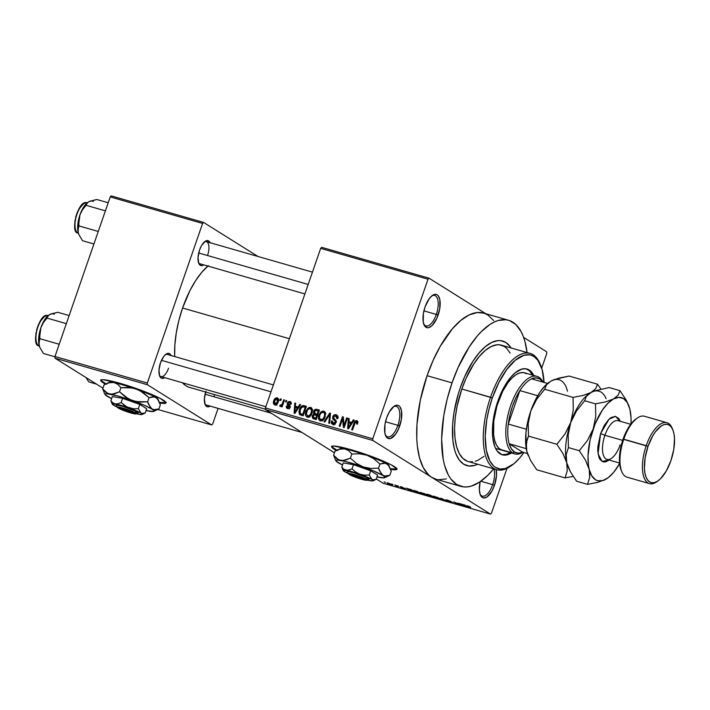 <?xml version="1.0" encoding="UTF-8"?>
<svg xmlns="http://www.w3.org/2000/svg" width="710" height="710" viewBox="0 0 710 710"><rect width="100%" height="100%" fill="white"/><g stroke="black" fill="none" stroke-linecap="round" stroke-linejoin="round"><path stroke-width="1.06" d="M423.657 323.822A15.842 6.843 106 0 0 436.313 314.432L438.105 315.133A17.28 7.473 -74 0 1 423.941 324.63A17.28 7.473 -74 0 1 425.033 306.951L423.382 313.474L423.267 322.26L424.784 326.156L427.34 327.754L428.884 327.594L432.221 325.411L436.89 318.213L439.765 308.61L439.88 299.815L438.363 295.919L437.191 294.81L435.807 294.322L432.612 295.271L429.257 298.617L425.033 306.951A17.28 7.473 -74 0 1 432.319 295.475A17.28 7.473 -74 0 1 439.552 298.466A17.28 7.473 -74 0 1 438.105 315.133L436.313 314.432A15.842 6.843 -74 0 1 425.947 325.908A15.842 6.843 -74 0 1 423.657 323.822M480.022 494.036A15.842 6.843 106 0 0 492.687 484.637L494.479 485.338A17.28 7.473 -74 0 1 480.315 494.834A17.28 7.473 -74 0 1 480.12 481.744L479.348 489.829L480.253 494.675L482.321 497.479L483.705 497.967L486.9 497.018L491.835 491.24L494.479 485.338L496.503 475.638L496.148 469.532A17.28 7.473 -74 0 1 494.479 485.338L492.687 484.637A15.842 6.843 -74 0 1 482.321 496.112A15.842 6.843 -74 0 1 480.022 494.036M385.255 434.715A15.842 6.843 106 0 0 397.911 425.325L399.703 426.027A17.28 7.473 -74 0 1 385.539 435.523A17.28 7.473 -74 0 1 386.639 417.844L384.98 424.367L384.864 433.153L386.382 437.049L387.553 438.159L390.482 438.496L395.488 434.351L398.487 429.115L401.363 419.503L401.478 410.717L399.961 406.812L398.789 405.703L397.405 405.215L394.21 406.164L389.284 411.942L386.639 417.844A17.28 7.473 -74 0 1 393.917 406.368A17.28 7.473 -74 0 1 401.15 409.359A17.28 7.473 -74 0 1 399.703 426.027L397.911 425.325A15.842 6.843 -74 0 1 387.545 436.801A15.842 6.843 -74 0 1 385.255 434.715M100.882 380.019A34.559 3.834 -160.9 0 0 106.074 383.844M105.444 384.145A34.559 3.834 19.1 0 1 100.705 380.258A34.559 3.834 19.1 0 1 120.283 383.382L102.932 379.69L100.678 380.48L105.444 384.145M331.792 446.368A34.559 3.834 -160.9 0 0 336.975 450.193M336.345 450.495A34.559 3.834 19.1 0 1 331.605 446.608A34.559 3.834 19.1 0 1 351.193 449.741L333.833 446.049L331.588 446.839L336.345 450.495M203.734 264.865A12.957 5.6 -74 0 1 198.729 263.277A12.957 5.6 -74 0 1 199.554 250.018L198.037 257.295L198.685 263.153L199.359 264.422L201.276 265.62L203.734 264.865M159.395 375.244A11.52 4.979 106 0 0 168.51 368.241A11.52 4.979 -74 0 1 160.966 376.584A11.52 4.979 -74 0 1 159.395 375.244M164.684 377.658A12.957 5.6 -74 0 1 159.679 376.06A12.957 5.6 -74 0 1 160.495 362.801L158.978 370.087L159.626 375.945L161.179 378.048L162.217 378.412L164.684 377.658M205.918 391.237L204.409 398.514L205.057 404.372L205.731 405.641L207.648 406.839L210.107 406.084A12.957 5.6 -74 0 1 205.101 404.496A12.957 5.6 -74 0 1 205.651 392.044M385.503 421.758L397.911 425.325L385.503 421.758M480.847 481.238L492.687 484.637L480.847 481.238M423.905 310.865L436.313 314.432L423.905 310.865M477.679 464.225A64.805 28.009 -74 0 1 466.825 465.6A64.805 28.009 -74 0 1 460.213 387.98L464.793 376.398L473.037 361.097L479.143 352.852L485.462 346.542L491.755 342.415L497.772 340.631L500.612 340.64L505.795 342.46L510.171 346.622L505.795 342.46L500.612 340.64L497.772 340.631L491.755 342.415L485.462 346.542L479.143 352.852L473.037 361.097L464.793 376.398L460.213 387.98A64.805 28.009 -74 0 1 502.618 341.031A64.805 28.009 -74 0 1 511.085 347.962A64.805 28.009 -74 0 0 502.618 341.031A64.805 28.009 -74 0 0 460.213 387.98L458.261 394.014L460.213 387.98A64.805 28.009 -74 0 0 466.825 465.6A64.805 28.009 -74 0 0 477.679 464.225L474.635 465.414L468.831 466L463.648 464.171L459.272 460.009L455.873 453.672L454.578 449.758L452.882 440.626L452.634 424.376L454.01 412.43L458.261 394.014L454.01 412.43L452.634 424.376L452.882 440.626L454.578 449.758L455.873 453.672L459.272 460.009L463.648 464.171L468.831 466L474.635 465.414L477.688 464.216M460.861 486.359A86.407 37.346 -74 0 1 452.039 382.867L447.185 399.091L443.777 415.474L441.629 438.984L443.2 459.423L444.531 465.236L448.347 475.025L450.788 478.913L456.619 484.46L463.541 486.891L467.322 486.9L471.271 486.11L479.516 482.152L487.965 475.159L493.645 468.813A86.407 37.346 -74 0 1 460.861 486.359L435.896 479.188A86.407 37.346 106 0 1 431.662 477.289A86.407 37.346 106 0 1 427.074 375.688L433.189 360.254L440.315 346.196L452.323 328.854L460.746 320.441L469.132 314.938L477.164 312.56L483.652 313.11A86.407 37.346 106 0 0 427.074 375.688L452.039 382.867A86.407 37.346 -74 0 1 508.582 320.272A86.407 37.346 -74 0 1 527.06 352.55L524.903 341.395L523.19 336.176L521.096 331.605L515.886 324.568L509.478 320.556L505.902 319.74L498.172 320.521L494.098 322.109L489.927 324.488L481.478 331.481L477.28 336.025L469.141 347.03L458.154 367.425L452.039 382.867L427.074 375.688L420.329 400.129L416.974 424.216L416.779 439.055L417.302 445.889L419.574 458.065L423.382 467.854L428.591 474.892L431.662 477.289L490.486 514.102L383.143 483.261L376.282 478.957L383.143 483.261L490.486 514.102L372.839 440.466L431.662 477.289L435.931 479.197M207.915 266.064A66.243 28.631 106 0 0 182.585 308.016L289.396 338.705L182.585 308.016L178.858 320.45L176.249 333.017L174.837 345.22L174.687 356.597M302.061 432.505L206.397 405.019A11.52 4.979 -74 0 1 204.817 403.67M304.892 293.931L200.025 263.8A11.52 4.979 -74 0 1 198.445 262.452M321.692 247.337L429.035 278.187L485.835 313.74L429.035 278.187L321.692 247.337L320.68 248.349L428.023 279.199L372.759 438.78L265.425 407.93L320.68 248.349L321.692 247.337M523.643 337.401L546.682 351.814L546.762 353.509L541.694 368.126L546.762 353.509L546.682 351.814L523.643 337.401M265.496 409.626L372.839 440.466L372.759 438.78L428.023 279.199L429.035 278.187L428.023 279.199L320.68 248.349L265.425 407.93L372.759 438.78L372.839 440.466L265.496 409.626L265.425 407.93L265.496 409.626L334.454 452.785L265.496 409.626M390.66 469.328L394.689 469.789L396.943 468.999L391.095 464.766L376.202 458.216L351.193 449.741A34.559 3.834 19.1 0 1 396.917 469.23A34.559 3.834 19.1 0 1 390.66 469.328M388.237 483.048L386.95 482.844L388.255 483.75L392.39 485.045L388.237 483.048C386.79 482.693 386.542 482.782 387.491 483.324L391.112 484.841C392.541 485.196 392.799 485.108 391.885 484.575L388.237 483.048C386.79 482.693 386.542 482.782 387.491 483.324L387.642 482.889L387.491 483.324M394.813 484.948L396.668 486.164L395.781 486.137L398.381 486.918L395.603 485.178L396.668 486.164L395.781 486.137L398.381 486.918L394.813 484.948M400.99 486.714L400.147 486.829L404.221 488.391L401.478 487.61L405.099 488.702L401.398 486.829L399.97 486.723L404.159 488.347L401.265 487.495L404.895 488.533L400.99 486.714M415.173 490.805L413.389 490.503L415.119 491.719L421.314 493.858L415.173 490.805C413.167 490.291 412.803 490.406 414.099 491.142L421.314 493.858L415.173 490.805M428.094 494.515L426.488 494.284L428.982 495.802L434.369 497.603L430.553 495.225L428.094 494.515C426.524 494.071 426.089 494.08 426.79 494.524L434.369 497.603L430.553 495.225L428.094 494.515M440.839 498.18L442.152 499.849L442.987 500.089L441.718 498.58L447.779 501.464L440.839 498.18L442.152 499.849L442.987 500.089L441.718 498.58L447.779 501.464L440.839 498.18M457.781 503.044L460.834 504.952L453.583 501.837L457.4 504.224L455.137 502.538L462.387 505.662L457.781 503.044L460.834 504.952L453.583 501.837L457.4 504.224L455.137 502.538L462.387 505.662L457.781 503.044M469.328 506.443L466.736 505.751L469.878 507.81L467.668 506.079L470.721 507.153L467.819 505.91C466.577 505.609 466.399 505.706 467.295 506.195L470.677 508.041L467.659 506.115L469.328 506.443M464.438 504.961L459.485 503.532L465.831 506.647L466.665 506.887L465.272 505.2L459.485 503.532L465.831 506.647L466.665 506.887L464.438 504.961M446.581 500.177L450.397 501.171L445.694 499.893L451.507 502.156L449.111 501.748L452.696 502.671L446.661 500.23L451.081 501.535L447.735 500.151L445.791 499.955L451.622 502.227L447.682 501.065L452.43 502.458L446.501 499.796M437.582 497.426L432.967 496.237L438.798 498.899L440.36 499.112L438.248 497.719L433.011 496.104L438.611 498.846C440.573 499.316 440.928 499.192 439.667 498.473L437.582 497.426M424.527 493.672L419.921 492.491L425.929 495.198L427.163 495.101L424.873 493.823L419.956 492.358L425.556 495.092C427.518 495.571 427.873 495.447 426.621 494.719L424.527 493.672M410.886 489.572L405.934 488.143L412.279 491.258L413.113 491.497L411.72 489.811L405.934 488.143L412.279 491.258L413.113 491.497L410.886 489.572M397.076 485.604L398.416 486.172L397.076 485.604M391.636 484.034L392.976 484.61L391.636 484.034M384.145 481.886L385.486 482.454L384.145 481.886M506.993 468.351L491.497 513.09L490.486 514.102L491.497 513.09L506.993 468.351M280.53 398.887L280.06 400.245L280.858 400.476L281.32 399.118L280.53 398.887L281.249 399.339L280.53 398.887L280.06 400.245L280.858 400.476L281.32 399.118L280.53 398.887M285.97 400.458L285.509 401.807L286.299 402.037L286.769 400.688L285.97 400.458L286.689 400.901L285.97 400.458L285.509 401.807L286.299 402.037L286.769 400.688L285.97 400.458M299.78 404.425L298.111 407.052L295.369 406.262L295.653 403.236L294.827 402.996L294.082 413.193L294.916 413.433L300.614 404.664L299.78 404.425L300.481 404.86L299.78 404.425L298.111 407.052L295.369 406.262L295.653 403.236L294.827 402.996L294.082 413.193L294.916 413.433L300.614 404.664L299.78 404.425M312.409 409.546L311.291 407.7L309.187 407.416L306.241 410.495L305.469 413.042L305.682 415.634L306.906 416.983L308.885 417.045L311.743 413.85L312.409 409.546L310.643 407.407L307.865 408.206L305.895 411.374C304.847 413.957 305.309 415.874 307.27 417.116C309.711 417.125 311.308 415.758 312.063 413.025L312.409 409.546M325.455 413.3L324.63 411.676L322.97 411.055L320.911 411.951L319.296 414.249L318.524 416.797L318.728 419.379L320.13 420.808L321.941 420.799L324.798 417.595L325.455 413.3L323.689 411.161L320.911 411.951L318.95 415.128C317.902 417.711 318.355 419.628 320.317 420.87C322.757 420.87 324.355 419.503 325.109 416.77L325.455 413.3M333.283 423.382L334.747 424.296L333.283 423.382L332.351 421.083L331.517 420.977C330.966 422.716 331.446 423.888 332.928 424.491L336.087 422.548L333.522 416.983L335.697 415.829L336.833 418.589L337.676 418.687C338.306 416.752 337.8 415.43 336.149 414.738L334.082 414.986L332.724 416.77L332.75 418.838L335.439 421.5L334.996 422.876L333.585 423.444L332.422 422.787L332.351 421.083L331.517 420.977L331.437 423.16L332.679 424.411L334.845 424.234L336.22 422.068L335.892 420.24L333.46 417.959L333.975 416.22L336.07 415.971L336.859 416.877L336.833 418.589L337.676 418.687L337.783 416.246L336.149 414.738C334.543 414.409 333.407 415.084 332.724 416.77L333.15 419.37L335.386 421.252L335.306 422.29L332.821 423.178L334.996 424.544M353.332 419.814L351.672 422.441L348.921 421.651L349.214 418.625L348.379 418.385L347.634 428.583L348.477 428.822L354.166 420.054L353.332 419.814L354.041 420.249L353.332 419.814L351.672 422.441L348.921 421.651L349.214 418.625L348.379 418.385L347.634 428.583L348.477 428.822L354.166 420.054L353.332 419.814M356.385 421.767L356.66 424.012L357.503 424.118L357.458 421.03L356.038 420.622L354.902 421.332L351.681 429.745L352.48 429.976L355.497 421.988L356.748 422.006L356.66 424.012L357.503 424.118L357.849 421.846L356.802 420.675C355.275 420.657 354.308 421.536 353.908 423.32L351.681 429.745L352.48 429.976L355.284 422.237L356.385 421.767L357.858 422.654M346.675 417.897L344.057 425.476L343.329 416.939L342.477 416.69L339.202 426.16L339.992 426.39L342.628 418.802L343.347 427.349L344.19 427.597L347.474 418.128L346.675 417.897L347.394 418.35L346.675 417.897L344.057 425.476L343.329 416.939L342.477 416.69L339.202 426.16L339.992 426.39L342.628 418.802L343.347 427.349L344.19 427.597L347.474 418.128L346.675 417.897M329.733 413.034L323.964 421.784L324.789 422.015L329.786 414.258L328.765 423.16L329.582 423.4L330.514 413.255L329.733 413.034L330.487 413.504L329.733 413.034L323.964 421.784L324.789 422.015L329.786 414.258L328.765 423.16L329.582 423.4L330.514 413.255L329.733 413.034M316.988 409.368L315.409 409.324L314.113 410.415L313.367 412.865L313.882 414.09L312.746 415.013L312.16 416.797L312.879 418.465L316.172 419.539L319.447 410.078L316.988 409.368L319.163 410.735L316.988 409.368C315.364 408.987 314.237 409.679 313.607 411.454L313.882 414.09L312.338 415.82L313.705 418.829L316.172 419.539L319.447 410.078L316.988 409.368M299.7 414.613L303.117 415.794L306.4 406.324L303.294 405.517L301.732 405.969L300.09 407.975L298.901 411.667L299.584 414.516L303.117 415.794L306.4 406.324L304.066 405.658L306.17 406.972L304.066 405.658C301.688 405.517 300.135 406.821 299.407 409.581L299.868 414.738M287.852 407.62L289.112 408.401L287.222 406.218L286.387 406.12L287.159 406.599L286.387 406.12L287.541 408.614L290.017 407.167L288.145 403.2L289.582 402.437L290.31 404.132L291.153 404.238L289.982 401.469L288.34 401.7L287.461 402.721L287.239 404.744L289.174 407.078L287.852 407.62L287.222 406.218L286.387 406.12L286.29 407.327L287.195 408.481L288.677 408.623L290.15 406.324L288.091 403.369L289.582 402.437L290.31 404.132L291.153 404.238L290.532 401.718L289.982 401.469L290.896 402.046L289.982 401.469L287.293 403.147L289.174 407.078L287.559 407.487L289.733 408.853M283.707 399.801L281.834 404.736L281.053 405.339L280.272 405.037L279.704 405.951L280.228 406.502L281.701 405.587L281.32 406.688L282.118 406.919L284.497 400.032L283.707 399.801L284.426 400.254L283.707 399.801L281.834 404.736L280.272 405.037L279.704 405.951L280.335 406.537L281.701 405.587L281.32 406.688L282.118 406.919L284.497 400.032L283.707 399.801M277.219 397.804L274.992 398.55L273.749 400.804L273.465 403.52L274.619 404.895L276.474 404.62L278.205 402.011L278.568 399.552L277.219 397.804C275.436 397.786 274.282 398.789 273.749 400.804C272.977 402.676 273.314 404.052 274.752 404.94C276.518 404.966 277.663 403.99 278.205 402.011C279.003 400.112 278.675 398.709 277.219 397.804L277.69 398.008M493.69 320.547L487.859 315L484.522 313.385M55.043 358.186L147.405 384.722L211.678 424.953L157.78 409.466L211.678 424.953L147.405 384.722L147.325 383.027L54.963 356.491L110.227 196.91L202.59 223.446L147.325 383.027L202.59 223.446L203.601 222.434L257.996 256.488L203.601 222.434L111.239 195.898L203.601 222.434L202.59 223.446L110.227 196.91L111.239 195.898L110.227 196.91L54.963 356.491L147.325 383.027L147.405 384.722L55.043 358.186L54.963 356.491L55.043 358.186L102.95 388.166L55.043 358.186M159.759 402.969L163.788 403.44L166.034 402.65L160.185 398.416L145.302 391.867L120.283 383.382A34.559 3.834 19.1 0 1 166.016 402.872A34.559 3.834 19.1 0 1 159.759 402.969M218.076 408.374L212.689 423.941L211.678 424.953L212.689 423.941L218.076 408.374M171.163 355.799L169.61 353.704L167.418 353.456L166.175 354.05L163.664 356.562L160.495 362.801A12.957 5.6 -74 0 1 165.963 354.201A12.957 5.6 -74 0 1 171.048 355.506M210.222 243.015L208.669 240.912L206.468 240.663L205.234 241.258L201.534 245.589L199.554 250.018A12.957 5.6 -74 0 1 205.012 241.409A12.957 5.6 -74 0 1 210.098 242.722M208.394 265.655L201.933 272.108L195.694 280.539L189.916 290.63L182.585 308.016A66.243 28.631 106 0 0 174.687 356.553M189.339 387.358A66.243 28.631 106 0 1 182.523 382.779L186.1 385.903L188.656 387.145L265.478 409.235M204.338 241.959A11.52 4.979 -74 0 1 206.388 241.657A11.52 4.979 -74 0 1 207.56 255.449A11.52 4.979 106 0 0 204.338 241.959M214.553 394.609A11.52 4.979 -74 0 1 213.932 396.668A11.52 4.979 106 0 0 214.553 394.609M165.279 354.743A11.52 4.979 -74 0 1 167.329 354.441M438.576 479.72L446.306 478.939M530.92 353.695A17.28 7.473 -74 0 1 532.056 354.183L530.583 353.642M431.644 295.999A15.842 6.843 -74 0 1 434.697 295.458A15.842 6.843 -74 0 1 436.313 314.432A15.842 6.843 106 0 0 437.759 299.576A15.842 6.843 106 0 0 431.653 295.999M493.858 468.875A15.842 6.843 -74 0 1 492.687 484.637A15.842 6.843 106 0 0 493.858 468.875M393.251 406.892A15.842 6.843 -74 0 1 396.295 406.351A15.842 6.843 -74 0 1 397.911 425.325A15.842 6.843 106 0 0 399.357 410.469A15.842 6.843 106 0 0 393.251 406.892M354.627 423.772L353.908 423.32L354.627 423.772M357.405 422.37L357.875 422.086M357.556 421.145L356.802 420.675L357.556 421.145M357.245 420.87L356.802 420.675M357.964 422.051L357.086 422.69M350.305 423.267L350.358 422.548L350.305 423.267M349.187 418.891L348.379 418.385L349.187 418.891M351.095 423.018L348.921 421.651L351.095 423.018M352.337 422.867L351.672 422.441L352.337 422.867M351.015 423.471L349.32 426.018L350.012 426.444L349.32 426.018L348.335 427.704L348.947 428.086L348.335 427.704L348.805 422.84L351.681 423.888L351.015 423.471L348.335 427.704L348.805 422.84L351.015 423.471M343.542 419.37L342.628 418.802L343.542 419.37M343.356 417.24L342.477 416.69L343.356 417.24M344.776 425.929L344.057 425.476L344.776 425.929M336.851 415.048L336.149 414.738M335.697 415.829L338.351 417.4M332.289 424.207L332.928 424.491M333.647 424.598L333.478 423.586M336.016 422.734L335.306 422.29L336.016 422.734M336.256 421.793L335.386 421.252L336.256 421.793M336.274 421.465L334.357 420.258L336.274 421.465M336.531 421.625L333.15 419.37L335.324 420.737L334.703 419.219M333.452 417.231L332.724 416.77L333.452 417.231M336.478 416.229L337.676 415.989M337.818 415.998L336.256 416.353M334.721 419.548L336.345 421.5M333.478 423.444L333.86 424.997M330.239 416.255L329.582 415.847L330.239 416.255M330.381 414.64L329.786 414.258L330.381 414.64M319.722 420.604L320.317 420.87M319.669 415.572L318.95 415.128L319.669 415.572M321.763 412.483L320.911 411.951L321.763 412.483M324.071 412.661L325.171 412.421M324.807 411.853L323.689 411.161L324.807 411.853M324.301 411.427L323.689 411.161M325.517 412.448L324.062 412.67L324.665 414.045L324.328 416.53C323.787 418.66 322.571 419.743 320.698 419.761L322.455 420.941M320.627 419.122L320.671 419.841M325.038 416.974L324.328 416.53L325.038 416.974M320.698 419.761L319.411 418.314L319.731 415.385L321.018 413.069L323.307 412.27C324.772 413.193 325.109 414.613 324.328 416.53L323.041 418.927L320.698 419.761L319.322 417.622L319.731 415.385C320.281 413.318 321.479 412.279 323.307 412.27L325.934 413.823M312.977 418.527L313.705 418.829M314.477 419.06L314.344 418.004M313.083 416.291L312.338 415.82L313.083 416.291M315.284 414.959L313.882 414.09L315.284 414.959M315.79 415.11L315.551 413.983M314.335 411.906L313.607 411.454L314.335 411.906M317.476 410.726L319.163 410.735L317.086 410.939M315.595 413.513L315.852 415.199M314.388 417.675L314.379 418.651M317.734 415.181L317.086 414.942M316.553 419.175L315.657 418.82M316.74 415.377L315.755 418.208L316.474 418.66L314.379 417.808L316.34 419.042L313.5 417.471L313.19 415.9L314.379 414.8L316.74 415.377L317.459 415.829L316.74 415.377L315.755 418.208L313.163 417.089L313.98 414.897L316.74 415.377M313.5 417.471L316.323 419.104M315.551 413.823L314.255 412.412L315.267 410.504L318.266 410.957L317.121 414.276L315.551 413.823L314.406 411.676L315.719 410.353L318.985 411.401L318.266 410.957L317.121 414.276L317.84 414.72L315.551 413.823L317.689 415.155L314.796 413.513L317.681 415.173M306.676 416.859L307.27 417.116M307.962 417.223L307.625 416.078M306.622 411.827L305.895 411.374L306.622 411.827M308.717 408.738L307.865 408.206L308.717 408.738M311.752 408.108L310.643 407.407L311.752 408.108M311.246 407.673L310.643 407.407M307.572 415.377L308.007 417.311M307.652 416.016L306.276 413.868L307.545 409.83L309.968 408.454L311.619 410.291L310.749 414.036L308.575 416.051L307.652 416.016L306.276 413.868L306.685 411.631C307.235 409.572 308.433 408.534 310.261 408.516C311.717 409.439 312.054 410.859 311.273 412.776L311.992 413.22L311.273 412.776C310.731 414.915 309.524 415.989 307.652 416.016L309.409 417.196M310.261 408.516L312.888 410.078M301.342 415.279L301.058 414.081M300.126 410.025L299.407 409.581L300.126 410.025M304.537 407.007L306.17 406.999M306.25 407.016L304.27 407.114M301.04 413.611L301.466 415.51M302.416 414.906L302.921 415.217M305.22 407.203L302.708 414.454L303.427 414.906L301.306 414.054L303.294 415.297L300.232 413.539L300.197 409.821L301.315 407.602L303.791 406.794L305.939 407.655L305.22 407.203L302.708 414.454L300.09 413.362L299.913 410.779L301.821 407.061L303.135 406.661L305.22 407.203M296.745 407.877L296.798 407.158L296.745 407.877M295.626 403.502L294.827 402.996L295.626 403.502M297.543 407.629L295.369 406.262L297.543 407.629M298.786 407.478L298.111 407.052L298.786 407.478M297.463 408.081L295.768 410.628L296.461 411.055L295.768 410.628L294.783 412.315L295.395 412.696L294.783 412.315L295.253 407.451L298.12 408.498L297.463 408.081L294.783 412.315L295.253 407.451L297.463 408.081M290.514 401.7L289.982 401.469M287.026 408.392L287.541 408.614M288.473 408.667L288.464 408.064M289.866 407.513L289.174 407.078L289.866 407.513M290.062 407.025L289.112 406.431L290.062 407.025M290.097 406.874L288.34 405.783L290.097 406.874M290.523 407.141L289.467 404.505M288.074 403.635L287.293 403.147L288.074 403.635M290.594 403.014L291.215 402.774M291.331 402.756L290.514 403.058M289.352 404.913L290.221 406.91M288.491 407.886L288.473 408.685M282.42 406.04L281.701 405.587L282.42 406.04M279.704 405.951L280.335 406.537M280.805 405.321L280.272 405.037M282.686 405.268L281.834 404.736L282.686 405.268M283.183 403.821L282.473 403.378L283.183 403.821M275.675 404.975L275.56 404.283M274.477 401.256L273.749 400.804L274.477 401.256M277.876 399.366L278.48 399.135M278.817 399.091L277.663 399.499M275.551 404.079L275.737 405.161M275.116 403.963L274.326 403.102L274.566 400.964L275.702 399.109L277.051 398.851L277.645 400.928L276.279 403.644L275.116 403.963L274.566 400.964L276.864 398.78L277.406 401.78L278.116 402.233L277.406 401.78L275.116 403.963L276.323 404.718L274.85 403.839L277.024 405.206M276.864 398.78L279.305 400.262M323.307 412.27L324.053 412.705M302.629 415.075L300.232 413.539M467.739 505.893L468.227 506.177M467.819 505.91C466.577 505.609 466.399 505.706 467.295 506.195M466.026 506.106L465.831 506.647L466.026 506.106M465.068 505.68L465.441 506.159L465.627 505.627L465.796 506.505L465.955 506.035L465.796 506.505L462.858 505.041L465.068 505.68L465.236 505.192L465.796 506.505L462.858 505.041L465.068 505.68M451.622 502.227L450.743 502.183M442.348 499.308L442.152 499.849L442.348 499.308M440.369 499.086L439.667 498.473M433.792 496.166L433.588 496.734L433.792 496.166M433.011 496.104L433.588 496.734M438.869 498.234C439.889 498.81 439.65 498.926 438.159 498.562L434.396 496.973C433.437 496.423 433.686 496.325 435.15 496.68L438.869 498.234C439.889 498.81 439.65 498.926 438.159 498.562L434.396 496.973C433.437 496.423 433.686 496.325 435.15 496.68L438.931 498.056L439.472 498.757L438.159 498.562M431.982 496.388L433.127 497.098L429.488 495.855L432.062 496.166L433.127 497.098L429.559 495.899L431.982 496.388M430.207 495.269L431.538 496.112L427.58 494.746L430.251 495.136L431.538 496.112L427.58 494.746L430.207 495.269M427.322 495.34L426.621 494.719M420.737 492.412L420.542 492.988L420.737 492.412M419.956 492.358L420.542 492.988M425.822 494.488C426.843 495.065 426.603 495.172 425.104 494.817L421.349 493.219C420.391 492.669 420.639 492.571 422.104 492.926L425.822 494.488C426.843 495.065 426.603 495.172 425.104 494.817L421.349 493.219C420.391 492.669 420.639 492.571 422.104 492.926L425.885 494.302L426.426 495.003L425.104 494.817M417.808 492.687L414.285 490.885L415.776 490.974L420.151 493.13L415.323 491.631L414.285 490.885L417.205 491.382L420.08 493.352L417.773 492.678M414.294 490.566L414.099 491.142L414.294 490.566M413.389 490.512L414.099 491.142M412.466 490.716L412.279 491.258L412.466 490.716M411.516 490.291L411.88 490.77L412.066 490.237L412.244 491.116L412.404 490.637L412.244 491.116L409.306 489.651L411.516 490.291L411.685 489.802L412.244 491.116L409.306 489.651L411.516 490.291M400.697 486.9L401.336 486.945M404.159 488.347L403.475 488.258M396.686 486.448L396.855 485.959L397.139 486.412M391.112 484.841L391.112 484.841C392.541 485.196 392.799 485.108 391.885 484.575M391.095 484.353L388.255 483.537L388.654 483.173L391.095 484.353L389.515 484.176L388.61 483.288L391.157 484.167L391.494 484.69L390.731 484.602M434.396 496.973L433.854 496.485L435.15 496.68M421.349 493.219L420.808 492.731L422.104 492.926M388.255 483.537L387.9 483.164L388.61 483.288M396.615 469.079L390.42 468.707A34.559 3.834 -160.9 0 0 396.925 468.928M332.52 447.335L337.623 450.53M165.714 402.73L159.519 402.357A34.559 3.834 -160.9 0 0 166.025 402.57M101.619 380.986L106.713 384.181M526.216 368.809L529.527 370.877L532.518 375.102A44.641 19.294 106 0 0 526.376 368.863M511.502 452.962A44.641 19.294 -74 0 1 502.343 454.826A44.641 19.294 -74 0 1 497.79 401.354A44.641 19.294 -74 0 1 527.006 369.022A44.641 19.294 -74 0 1 533.769 375.457L530.778 371.241L525.622 368.747L521.628 369.147L515.185 372.812L510.836 377.161L504.632 386.116L500.949 393.384L496.45 405.517L493.521 418.208L492.412 430.349L492.74 437.626L494.799 446.617L497.142 450.983L501.881 454.684L507.721 454.702L511.99 452.652M467.393 461.243L462.902 458.438L459.255 453.512L456.592 446.661L455.003 438.141L454.56 428.281L455.27 417.462L457.116 406.102L461.846 389L490.548 397.245A60.483 26.137 106 0 0 485.489 455.572A60.483 26.137 106 0 0 510.809 466.044L512.114 465.103A59.045 25.516 -74 0 1 487.397 454.888A59.045 25.516 -74 0 1 492.341 397.946L461.846 389A60.483 26.137 106 0 0 468.014 461.447L496.725 469.7A60.483 26.137 -74 0 1 490.548 397.245A60.483 26.137 -74 0 1 530.13 353.438A60.483 26.137 -74 0 1 540.434 364.771A60.483 26.137 106 0 0 540.132 364.008A60.483 26.137 106 0 0 490.548 397.245L492.341 397.946L489.03 409.031L486.696 420.231L485.232 436.295L486.306 450.264L489.82 460.932L493.379 465.733L495.473 467.375L500.204 469.035L505.484 468.502L514.004 463.657L519.755 457.906L523.873 452.536A59.045 25.516 -74 0 1 512.114 465.103M511.466 465.565A60.483 26.137 -74 0 1 496.725 469.7M502.281 450.317L502.29 450.317A40.319 17.43 -74 0 1 498.18 402.02A40.319 17.43 -74 0 1 524.566 372.812L537.044 376.398A40.319 17.43 -74 0 1 539.023 377.285L539.804 378.998A38.881 16.8 -74 0 1 542.813 382.042M530.13 353.438L501.429 345.184A60.483 26.137 106 0 0 461.846 389L466.124 378.19L473.818 363.911L479.516 356.216L485.409 350.323L491.284 346.471L496.902 344.803L499.547 344.811L504.393 346.515L506.541 348.193L510.179 353.118M484.034 456.308L478.158 460.16L475.301 461.269M472.541 461.828L469.896 461.82M544.046 382.601L542.138 369.617L537.86 360.272L533.876 356.473L531.595 355.373L529.154 354.814L523.865 355.346L515.353 360.201L506.771 369.502L498.881 382.45L492.341 397.946A59.045 25.516 -74 0 1 540.745 365.499A59.045 25.516 -74 0 1 544.038 382.397M510.25 452.607A44.641 19.294 106 0 1 501.73 454.631L506.478 454.347L510.738 452.297M502.307 450.326L498.881 448.312L496.45 445.028L494.675 440.466L493.619 434.786L493.796 420.995L496.964 405.783L502.636 391.441L508.032 382.592L511.919 378.039L515.859 374.782L519.702 372.927L523.314 372.564L526.536 373.7M87.144 202.891A15.842 6.843 106 0 0 76.547 215.467A15.842 6.843 106 0 0 77.736 233.031L78.349 233.199L77.736 233.031A0.861 0.772 122 0 1 77.55 232.942A0.861 0.772 -58 0 0 77.736 233.031A15.842 6.843 106 0 0 78.393 233.341M108.195 202.767L96.817 199.492L108.195 202.767M88.004 202.217A19.01 8.218 106 0 0 87.951 202.252L83.993 206.548L79.937 214.873L77.816 224.395L78.18 232.578A19.01 8.218 106 0 0 78.739 234.318L82.537 240.717L93.924 243.983L82.537 240.717L78.846 234.575L77.896 230.714L78.925 225.904L98.264 231.469L78.925 225.904L78.819 220.375L79.937 214.873L82.493 209.769L86.061 205.296L105.4 210.852L86.061 205.296L86.824 203.371L88.892 201.667L96.817 199.492L90.09 201.161M75.473 229.57L74.692 225.372L75.038 220.047M75.633 217.198L77.532 211.713M78.766 209.281L83.043 204.267M77.736 233.031A15.842 6.843 -74 0 1 76.449 215.778A15.842 6.843 -74 0 1 86.86 202.838M78.322 227.377L79.937 214.873A19.01 8.218 106 0 0 78.18 232.578L78.322 227.377M87.951 202.252A19.01 8.218 106 0 0 79.937 214.873L82.493 209.769L87.951 202.252M87.667 202.483L88.892 201.667A19.01 8.218 106 0 1 93.312 201.525M198.694 252.982L308.184 284.444L198.694 252.982M271.007 391.813L161.481 360.343L271.007 391.813M271.229 413.211L205.066 394.201L271.229 413.211M542.91 382.193L539.804 378.998L539.023 377.285A40.319 17.43 -74 0 1 543.115 382.131A40.319 17.43 106 0 0 539.023 377.285A40.319 17.43 106 0 0 510.659 405.605A40.319 17.43 106 0 0 512.797 453.015L514.51 452.021A38.881 16.8 -74 0 1 509.176 443.75L522.658 452.181L527.441 453.557L522.658 452.181L509.176 443.75L511.404 448.827L514.51 452.021L518.335 453.166L522.658 452.181A38.881 16.8 -74 0 1 514.51 452.021L512.797 453.015A40.319 17.43 106 0 0 522.959 452.27A40.319 17.43 -74 0 1 514.777 453.903A40.319 17.43 -74 0 1 512.797 453.015L500.319 449.43L512.797 453.015A40.319 17.43 -74 0 1 509.878 407.957A40.319 17.43 -74 0 1 537.044 376.398M508.289 424.056L519.88 390.598L515.842 397.964L512.451 406.306L509.886 415.173L508.289 424.056A38.881 16.8 -74 0 1 519.88 390.598A38.881 16.8 -74 0 1 531.657 378.838A38.881 16.8 -74 0 1 539.804 378.998L535.979 377.853L531.657 378.838A38.881 16.8 106 0 0 519.88 390.598L537.718 395.727L519.88 390.598L508.289 424.056A38.881 16.8 106 0 0 509.176 443.75A38.881 16.8 -74 0 1 508.289 424.056L526.367 429.248L508.289 424.056M509.176 443.75L526.252 448.658L509.176 443.75M547.596 383.418L531.657 378.838L547.596 383.418M48.085 315.684A15.842 6.843 106 0 0 37.488 328.251A15.842 6.843 106 0 0 38.677 345.814L39.298 345.992L38.677 345.814A0.861 0.772 122 0 1 38.491 345.734A0.861 0.772 -58 0 0 38.677 345.814A15.842 6.843 106 0 0 39.334 346.125M69.145 315.551L57.758 312.285L69.145 315.551M48.946 315A19.01 8.218 106 0 0 48.901 315.036L44.934 319.34L40.887 327.656L38.757 337.188L38.793 343.578L39.787 347.367L43.487 353.5L54.981 356.802L43.487 353.5L39.787 347.367L38.837 343.507L39.867 338.697L59.205 344.252L39.867 338.697L39.76 333.159L40.887 327.656L43.434 322.553L47.002 318.089L66.341 323.645L47.002 318.089L47.774 316.154L49.833 314.45L57.758 312.285L51.031 313.944M36.414 342.362L35.633 338.164L35.979 332.83M36.574 329.99L38.473 324.505M39.716 322.065L43.984 317.059M38.677 345.814A15.842 6.843 -74 0 1 37.39 328.561A15.842 6.843 -74 0 1 47.81 315.63M39.787 347.367L39.13 345.371A19.01 8.218 106 0 0 39.68 347.101A19.01 8.218 106 0 0 39.724 347.199M39.272 340.17L40.887 327.656A19.01 8.218 106 0 0 39.13 345.371L39.272 340.17M48.901 315.036A19.01 8.218 106 0 0 40.887 327.656L43.434 322.553L48.901 315.036M48.608 315.267L49.833 314.45A19.01 8.218 106 0 1 54.253 314.308M86.203 377.827L87.454 379.877L86.203 377.827M88.91 381.936L87.454 379.877L88.91 381.936L96.454 384.101L88.91 381.936M666.956 422.725L644.494 416.264A31.684 13.694 106 0 0 623.762 439.215A31.684 13.694 -74 0 1 637.118 418.181L635.805 419.113A30.237 13.073 106 0 0 623.06 439.197L648.017 446.368A30.237 13.073 -74 0 1 672.805 429.754A30.237 13.073 -74 0 1 670.897 460.692L673.79 449.279L674.5 438.514L673.994 433.89L672.92 430.029L671.332 427.074L669.29 425.13L666.876 424.278L664.169 424.553L661.276 425.938L655.41 431.795L652.65 436.046L648.017 446.368L645.124 457.781L644.414 468.547L644.928 473.171L645.993 477.031L647.582 479.987L649.623 481.93L652.046 482.782L654.753 482.507L657.637 481.123L660.593 478.673L666.264 471.014L670.897 460.692A30.237 13.073 -74 0 1 658.143 480.768A30.237 13.073 -74 0 1 645.488 475.531A30.237 13.073 -74 0 1 648.017 446.368L646.224 445.667A31.684 13.694 -74 0 1 666.956 422.725A31.684 13.694 -74 0 1 672.494 429.035M672.805 429.754L672.192 428.254A31.684 13.694 106 0 0 646.224 445.667L623.762 439.215A31.684 13.694 106 0 0 626.992 477.164L649.464 483.616A31.684 13.694 -74 0 1 646.224 445.667A31.684 13.694 106 0 0 643.571 476.224A31.684 13.694 106 0 0 656.839 481.708L658.143 480.768M630.702 424.287L618.099 420.666A20.164 8.715 106 0 0 604.902 435.274L600.598 433.588L597.838 446.856L597.784 450.912L599.018 457.533L600.261 459.849L603.74 462.024L605.852 461.811L609.073 460.027L602.062 461.482L598.068 453.814L600.598 433.588L604.902 435.274A20.164 8.715 106 0 0 606.739 459.352A20.164 8.715 106 0 0 620.158 444.815M618.312 420.737A20.164 8.715 106 0 0 604.902 435.274L622.661 440.377L604.902 435.274A20.164 8.715 106 0 0 606.961 459.423L619.564 463.044M628.519 404.993L626.149 400.058L619.963 390.669L618.215 395.053L613.529 398.931A43.203 18.673 -74 0 1 628.607 405.215A43.203 18.673 -74 0 1 629.868 409.164L629.868 409.164A43.203 18.673 -74 0 1 630.995 423.905L631.021 417.728L629.868 409.164L627.329 402.641L623.584 398.612L618.871 397.351L613.529 398.931L607.911 403.262L602.408 410.043L595.166 423.746L590.116 439.809L588.013 455.767L588.439 465.148L589.841 473.437L589.699 477.386L587.516 484.371L576.635 481.238L570.485 471.91L566.731 462.751L566.225 454.569L568.408 447.593L568.169 435.008L570.725 422.503A43.203 18.673 106 0 0 566.731 462.751L566.225 454.569L568.408 447.593L568.169 435.008L570.725 422.503A43.203 18.673 -74 0 1 589.052 393.73A43.203 18.673 106 0 0 588.936 393.81A43.203 18.673 106 0 0 570.725 422.503L576.52 410.904L584.632 400.742L586.38 396.358L591.066 392.479L583.176 395.408L573.05 397.414L573.281 409.989L570.725 422.503L564.938 434.094L556.826 444.256L562.977 453.583L566.731 462.751A43.203 18.673 106 0 0 567.991 466.701A43.203 18.673 106 0 0 568.08 466.914A43.203 18.673 -74 0 1 566.731 462.751A43.203 18.673 -74 0 1 570.725 422.503L576.52 410.904L584.632 400.742L586.38 396.358L595.752 388.601L597.5 384.216L600.926 389.062L597.5 384.216L569.145 376.069L597.5 384.216L595.752 388.601L591.066 392.479L583.176 395.408L573.05 397.414L544.694 389.266L546.434 384.882L551.12 381.004L554.705 379.415L569.145 376.069L559.01 378.075L551.12 381.004L546.434 384.882L544.694 389.266L573.05 397.414L573.281 409.989L570.725 422.503L564.938 434.094L556.826 444.256L528.471 436.109L528.231 423.533L530.787 411.019L536.582 399.437L544.694 389.266L536.582 399.437L530.787 411.019A43.203 18.673 106 0 0 526.793 451.276L526.288 443.093L528.471 436.109L556.826 444.256L562.977 453.583L566.731 462.751L567.228 470.925L565.053 477.91L536.698 469.763L530.547 460.435L526.793 451.276A43.203 18.673 106 0 0 528.054 455.225A43.203 18.673 106 0 0 528.142 455.438M528.302 455.82L526.793 451.276L530.547 460.435L536.698 469.763L565.053 477.91L573.21 476.392L565.053 477.91L567.228 470.925L566.731 462.751L567.991 466.701M591.066 392.479L594.643 390.89L591.066 392.479A43.203 18.673 -74 0 1 606.136 398.754M527.113 439.454L528.471 436.109L528.231 423.533L530.787 411.019L527.707 421.873L525.95 432.683L526.03 447.211L526.793 451.276L526.137 447.034L527.113 439.454M549.114 382.255A43.203 18.673 106 0 0 548.999 382.335A43.203 18.673 106 0 0 530.787 411.019L534.976 400.875L539.999 392.106L545.511 385.326L549.034 382.308M567.467 391.228A43.203 18.673 106 0 0 551.12 381.004L553.853 379.85M628.385 404.691L626.149 400.058L619.963 390.669L609.082 387.545L594.643 390.89L609.082 387.545L619.963 390.669L618.215 395.053L613.529 398.931L605.639 401.86L595.512 403.866L595.752 416.45L593.196 428.955A43.203 18.673 -74 0 1 613.529 398.931L605.639 401.86L595.512 403.866L595.752 416.45L593.196 428.955L587.401 440.555L579.289 450.717L585.439 460.044L591.732 475.727L595.486 479.756L597.74 480.741L602.808 480.581L608.337 477.599L613.946 471.999L619.608 463.523A43.203 18.673 -74 0 1 607.662 478.096A43.203 18.673 -74 0 1 605.532 479.436L607.547 478.176M600.598 433.588L604.219 425.53L608.647 419.548L610.955 417.64L615.322 416.335L618.809 418.518L620.212 421.279L615.526 416.371L609.091 419.122L600.598 433.588M629.868 409.164L630.524 413.46M589.193 469.203A43.203 18.673 -74 0 1 593.196 428.955L587.401 440.555L579.289 450.717L585.439 460.044L589.193 469.203L589.699 477.386L587.516 484.371L597.589 482.374L605.532 479.436A43.203 18.673 -74 0 1 589.193 469.203M568.408 447.593L579.289 450.717L568.408 447.593M605.532 479.436L597.589 482.374L587.516 484.371L576.635 481.238L570.485 471.91L568.24 467.295M584.632 400.742L595.512 403.866L584.632 400.742M657.504 481.211A31.684 13.694 -74 0 1 649.464 483.616M636.32 418.767L630.444 424.624L627.693 428.875L625.199 433.792L621.356 444.877L619.519 456.184L619.457 461.376L621.152 470.162A30.237 13.073 106 0 1 623.06 439.197L623.762 439.215A31.684 13.694 -74 0 0 621.756 471.626L621.144 470.135M367.132 480.244L368.943 479.383A11.52 1.278 -160.9 0 0 368.623 478.691L366.901 479.676L349.604 474.706L361.514 479.241L366.307 480.297L367.203 480.2L366.901 479.676A10.082 1.118 19.1 0 1 367.132 480.244A10.082 1.118 19.1 0 1 359.624 478.664A10.082 1.118 19.1 0 1 349.604 474.706L366.901 479.676L368.623 478.691L369.04 479.312M372.981 480.839L376.158 479.312L372.865 479.845L363.644 475.638L352.187 471.751L343.285 470.206L344.448 471.555L348.06 473.419A15.842 1.757 19.1 0 1 344.448 471.555L343.605 470.828L344.448 471.555A15.842 1.757 19.1 0 1 343.232 470.535A15.842 1.757 19.1 0 1 346.116 470.277A15.842 1.757 19.1 0 1 359.846 474.227L355.657 472.017L352.053 468.866L353.5 464.677L370.691 470.792L369.244 474.981L364.514 475.159L359.846 474.227L355.657 472.017L352.053 468.866L347.527 470.339L343.702 469.186L341.785 467.091L343.232 462.902L353.5 464.677L352.053 468.866L349 470.091L346.116 470.277L343.702 469.186L341.785 467.091L342.886 469.798L341.785 467.091L343.232 462.902L353.5 464.677L370.691 470.792L377.613 475.114L376.158 479.312L377.613 475.114L370.691 470.792L369.244 474.981L364.514 475.159L359.846 474.227A15.842 1.757 19.1 0 1 371.907 479.445L369.244 474.981L371.907 479.445A15.842 1.757 19.1 0 1 372.981 480.839A15.842 1.757 19.1 0 1 370.23 480.723L371.614 480.785M344.448 471.555L345.406 471.955L344.448 471.555M368.934 480.315L370.23 480.723A15.842 1.757 19.1 0 1 367.407 480.12L372.714 480.91L372.99 480.279L371.907 479.445L373.904 479.916L376.158 479.312M378.031 476.889L380.143 477.546A25.924 2.876 19.1 0 1 376.992 476.907L384.216 477.865L384.66 476.836L382.885 475.46L372.28 470.393L359.961 465.813L345.14 461.411L337.605 460.107L336.061 460.346L336.185 461.18L342.513 464.97A25.924 2.876 19.1 0 1 337.951 462.556L339.531 463.204L337.951 462.556A25.924 2.876 19.1 0 1 335.972 460.879A25.924 2.876 19.1 0 1 340.693 460.471L336.744 458.669L333.602 455.243L335.022 451.143L340.019 449.146L344.723 448.835L348.681 450.628L351.823 454.063L359.562 453.77L367.194 455.296L374.055 458.909L379.948 464.056L378.528 468.156L370.798 468.449L363.165 466.923L356.305 463.31L350.403 458.154L351.823 454.063L350.403 458.154L343.001 460.568L338.617 459.823L333.602 455.243L335.413 459.681L333.602 455.243L335.022 451.143L340.019 449.146L344.723 448.835A25.924 2.876 -160.9 0 0 340.214 448.649L335.945 450.681M336.575 461.358L337.951 462.556L336.575 461.358M387.323 476.41L389.852 475.238L386.16 476.233L382.885 475.46A25.924 2.876 19.1 0 1 384.66 477.741A25.924 2.876 19.1 0 1 380.143 477.546L382.415 477.661M384.66 477.741L389.852 475.238L391.272 471.138L389.852 475.238L384.456 476.117L381.501 474.262L378.528 468.156L379.948 464.056L385.344 463.186L388.299 465.032L391.272 471.138L388.894 465.503A25.924 2.876 -160.9 0 0 386.914 463.834L389.462 466.71M340.693 460.471A25.924 2.876 19.1 0 1 363.165 466.923L356.305 463.31L350.403 458.154L345.406 460.16L340.693 460.471M379.353 470.517L378.528 468.156L370.798 468.449L363.165 466.923A25.924 2.876 19.1 0 1 382.885 475.46L379.353 470.517M388.805 466.035L388.006 464.58L383.613 462.024L367.194 455.296A25.924 2.876 -160.9 0 0 344.723 448.835L348.681 450.628L351.823 454.063L359.562 453.77L367.194 455.296L374.055 458.909L379.948 464.056L383.64 463.062L386.914 463.834A25.924 2.876 -160.9 0 0 367.194 455.296L349.16 449.776L341.634 448.471L339.939 449.066M368.703 478.709L367.611 478.025L368.703 478.709M368.712 479.445L368.046 479.445M347.722 472.31L347.314 471.688L348.299 471.555L353.82 472.771L367.531 478.007A11.52 1.278 -160.9 0 0 354.902 473.091A11.52 1.278 -160.9 0 0 347.305 471.893L348.512 474.023L365.81 478.993L355.506 474.946L349.968 473.517L348.211 473.712A10.082 1.118 19.1 0 1 354.76 474.724A10.082 1.118 19.1 0 1 365.81 478.993L367.531 478.007L365.81 478.993L348.512 474.023A10.082 1.118 19.1 0 1 348.202 473.694M136.231 413.894L138.042 413.025A11.52 1.278 -160.9 0 0 137.722 412.332L135.992 413.327L118.703 408.356L130.613 412.883L135.406 413.948L136.302 413.85L135.992 413.327A10.082 1.118 19.1 0 1 136.231 413.894A10.082 1.118 19.1 0 1 128.714 412.315A10.082 1.118 19.1 0 1 118.703 408.356L135.992 413.327L137.722 412.332L138.13 412.963M142.08 414.48L145.257 412.954L141.956 413.486L134.518 409.998L123.123 405.942L112.73 403.733L112.295 404.07L112.881 404.744L117.159 407.07A15.842 1.757 19.1 0 1 113.538 405.206L112.695 404.469L113.538 405.206A15.842 1.757 19.1 0 1 112.331 404.185A15.842 1.757 19.1 0 1 115.215 403.928A15.842 1.757 19.1 0 1 128.945 407.868L124.756 405.667L121.153 402.517L122.599 398.328L139.79 404.434L138.335 408.623L133.613 408.8L126.779 406.919L121.153 402.517L118.1 403.741L115.215 403.928L112.801 402.827L110.875 400.733L112.331 396.544L122.599 398.328L121.153 402.517L118.1 403.741L115.215 403.928L112.801 402.827L110.875 400.733L111.985 403.449L110.875 400.733L112.331 396.544L122.599 398.328L139.79 404.434L146.704 408.765L145.257 412.954L146.704 408.765L139.79 404.434L138.335 408.623L133.613 408.8L128.945 407.868A15.842 1.757 19.1 0 1 140.997 413.096L138.335 408.623L140.997 413.096A15.842 1.757 19.1 0 1 142.08 414.48A15.842 1.757 19.1 0 1 139.329 414.365L140.713 414.436M113.538 405.206L114.505 405.596L113.538 405.206M138.033 413.965L139.329 414.365A15.842 1.757 19.1 0 1 136.506 413.761L141.814 414.56L142.249 414.223L140.997 413.096L143.003 413.566L145.257 412.954M147.13 410.54L149.242 411.196A25.924 2.876 19.1 0 1 146.091 410.558L153.307 411.516L153.759 410.478L151.984 409.111L144.077 405.179L129.06 399.455L116.866 395.727L106.704 393.748L105.16 393.997L105.284 394.831L111.612 398.621A25.924 2.876 19.1 0 1 107.05 396.198L108.63 396.855L107.05 396.198A25.924 2.876 19.1 0 1 105.071 394.529A25.924 2.876 19.1 0 1 109.793 394.112L105.843 392.319L102.693 388.894L104.113 384.793L109.118 382.788L113.822 382.486L117.771 384.279L120.922 387.704L132.495 387.908L139.834 390.5L149.047 397.707L147.627 401.807L136.054 401.603L128.714 399.002L119.502 391.805L120.922 387.704L119.502 391.805L112.1 394.219L107.716 393.464L102.693 388.894L104.503 393.331L102.693 388.894L104.113 384.793L109.118 382.788L113.822 382.486A25.924 2.876 -160.9 0 0 109.313 382.291L105.044 384.332M105.675 395L107.05 396.198L105.675 395M156.422 410.06L158.951 408.889L155.259 409.883L151.984 409.111A25.924 2.876 19.1 0 1 153.759 411.392A25.924 2.876 19.1 0 1 149.242 411.196L151.514 411.303M153.759 411.392L158.951 408.889L160.371 404.789L158.951 408.889L153.555 409.759L150.6 407.913L147.627 401.807L149.047 397.707L154.443 396.828L157.398 398.683L160.371 404.789L157.993 399.153A25.924 2.876 -160.9 0 0 156.014 397.485L158.561 400.36M109.793 394.112A25.924 2.876 19.1 0 1 132.264 400.573L125.404 396.952L119.502 391.805L114.505 393.81L109.793 394.112M148.452 404.167L147.627 401.807L139.897 402.091L132.264 400.573A25.924 2.876 19.1 0 1 151.984 409.111L148.452 404.167M157.904 399.686L157.096 398.23L152.712 395.674L136.293 388.938A25.924 2.876 -160.9 0 0 113.822 382.486L117.771 384.279L120.922 387.704L128.652 387.42L136.293 388.938L143.145 392.55L149.047 397.707L152.739 396.712L156.014 397.485A25.924 2.876 -160.9 0 0 136.293 388.938L115.89 382.885L110.724 382.122L109.038 382.717M137.802 412.359L136.71 411.676L137.802 412.359M137.811 413.087L137.145 413.087M116.822 405.96L116.404 405.339L117.398 405.206L122.91 406.422L136.631 411.649A11.52 1.278 -160.9 0 0 124.001 406.741A11.52 1.278 -160.9 0 0 116.404 405.534L117.292 407.336A10.082 1.118 19.1 0 1 123.859 408.365A10.082 1.118 19.1 0 1 134.909 412.643L124.605 408.596L117.31 407.149L134.909 412.643L136.631 411.649L134.909 412.643L117.612 407.673A10.082 1.118 19.1 0 1 117.292 407.336M100.891 379.717L100.705 380.258M331.792 446.066L331.605 446.608M483.625 313.101L508.582 320.272M289.928 402.588L291.26 403.431M280.441 405.161L281.515 405.827M397.112 468.689L396.917 469.23M166.202 402.33L166.016 402.872M540.132 364.008L540.745 365.499M78.508 233.377L77.559 232.951C70.086 232.534 78.224 198.551 87.259 202.927M205.172 241.302L312.444 272.134M265.842 406.723L160.966 376.584M273.385 384.918L166.113 354.095M495.58 448.392L514.777 453.903M39.458 346.161L38.5 345.734C31.027 345.326 39.165 311.335 48.209 315.71M628.607 405.215L628.403 404.727M335.972 460.879L335.014 458.935M343.232 470.535L342.646 469.346M105.071 394.529L104.113 392.586M112.331 404.185L111.745 402.996"/></g></svg>
